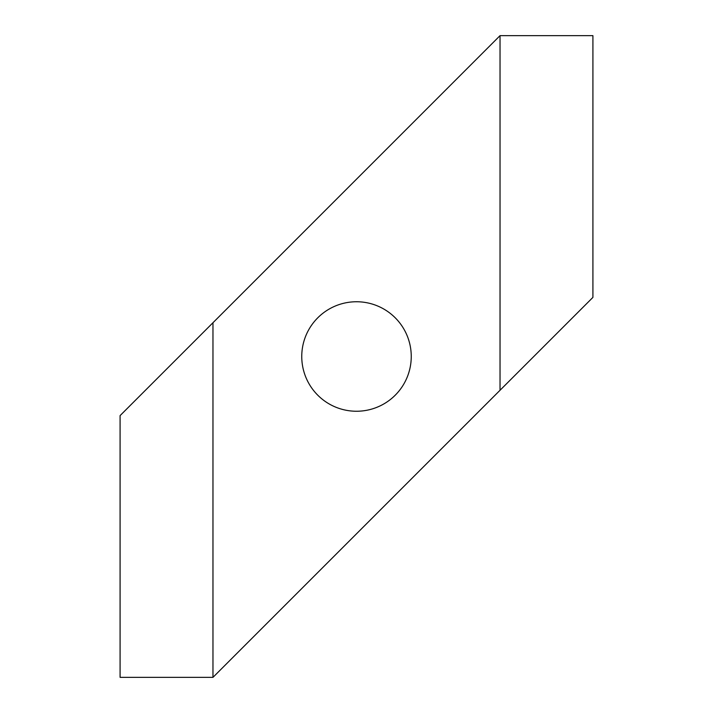 <?xml version="1.0" encoding="UTF-8"?>
<svg xmlns="http://www.w3.org/2000/svg" width="713" height="713" viewBox="0 0 713 713"><rect width="100%" height="100%" fill="white"/><g stroke="black" fill="none" stroke-linecap="round" stroke-linejoin="round"><path stroke-width="1.07" d="M500.036 390.269L592.913 297.392L592.913 35.65L500.036 35.65L500.036 390.269L212.964 677.35L212.964 322.731L120.087 415.608L120.087 677.35L212.964 677.35M212.964 322.731L500.036 35.65M411.249 356.5A54.749 54.749 0 0 0 329.13 309.086A54.749 54.749 0 0 0 329.13 403.914A54.749 54.749 0 0 0 411.249 356.5"/></g></svg>

